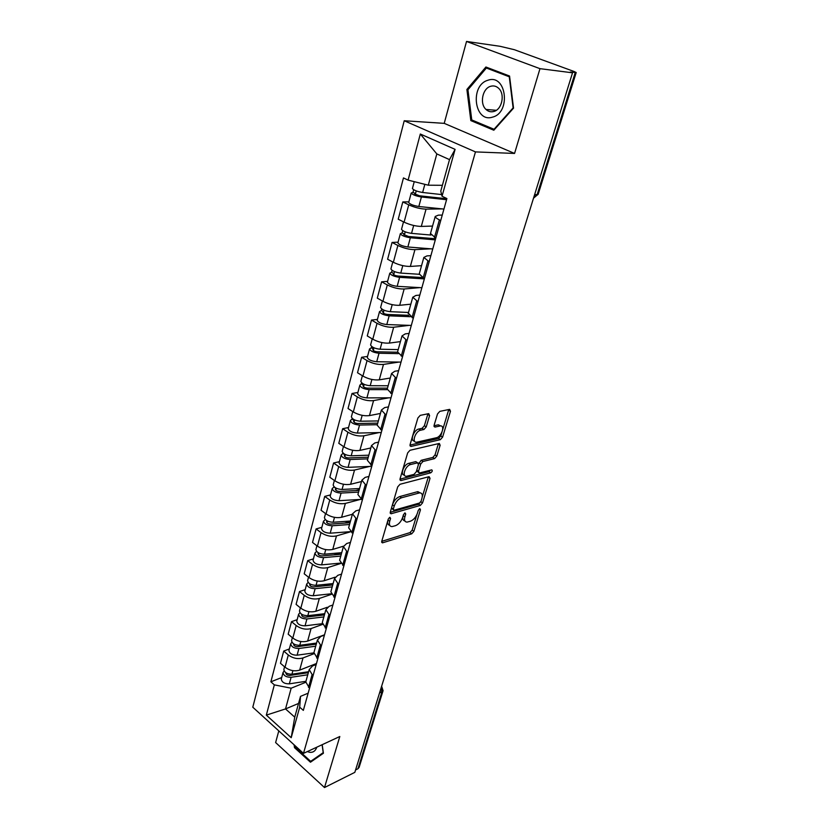 <?xml version="1.0" encoding="UTF-8"?>
<svg xmlns="http://www.w3.org/2000/svg" width="829" height="829" viewBox="0 0 829 829"><rect width="100%" height="100%" fill="white"/><g stroke="black" fill="none" stroke-linecap="round" stroke-linejoin="round"><path stroke-width="1.24" d="M389.848 517.286L388.262 519.099L381.775 541.233L382.47 542.85L411.712 533.824L413.889 531.327L420.469 509.731L419.806 508.612L418.272 510.374L417.412 513.192C415.909 517.244 413.567 519.928 410.386 521.234L407.07 522.115C404.77 521.99 404.034 520.249 404.873 516.871L405.723 514.021L405.029 512.892L403.464 514.674L402.614 517.524C401.112 521.628 398.728 524.353 395.464 525.69L392.034 526.591C389.682 526.467 388.905 524.705 389.723 521.306L390.573 518.426L389.848 517.286M429.598 415.578L428.697 413.64L420.23 415.37L417.889 417.992L410.096 444.572L410.977 446.437L440.354 439.671L442.593 437.132L450.479 411.267L449.639 409.371L439.805 411.371L437.515 413.94L434.137 425.194L434.987 427.08L440.209 425.961C445.463 424.997 441.598 436.831 436.396 437.743L416.78 442.189C411.391 443.163 415.267 431.101 420.666 430.21L423.93 429.495L426.23 426.904L429.598 415.578L427.743 414.427L427.868 413.806M475.463 151.904L514.56 153.438L539.98 68.662L572.528 72.817L354.833 772.348L324.502 787.55L339.807 736.515L303.497 753.364L475.463 151.904L404.231 120.754L252.793 707.21L303.497 753.364M399.992 484.291L397.692 486.892L390.314 512.084L391.07 513.773L420.355 505.41L422.552 502.902L430.033 478.343L429.101 476.654L399.992 484.291M400.075 478.779L407.661 452.903L409.972 450.292L439.339 443.432L440.126 445.246L436.821 456.095L434.593 458.613L422.945 461.494L420.686 464.053L418.531 471.255L419.298 473.017L431.733 469.856C432.686 470.613 432.334 471.608 430.697 472.841L401.101 480.509L400.075 478.779M539.98 68.662L466.53 41.45L500.053 46.3L514.374 49.709L573.958 71.439L576.207 72.548L570.331 72.009L572.528 72.817M278.803 730.888L275.622 742.556L324.502 787.55M466.53 41.45L444.22 123.355L404.231 120.754M382.957 691.085L359.133 767.312L357.952 768.752L381.889 692.06L381.205 687.593M355.579 769.934L357.952 768.752M306.046 680.93L305.777 681.884L309.528 688.298M313.932 653.729L303.02 657.925C297.912 659.366 293.01 658.381 288.305 654.972L285.031 667.21C289.704 670.63 294.585 671.614 299.673 670.133L316.471 663.511M285.031 667.21L280.471 663.283L283.715 651.066L289.342 648.962M312.989 675.956L309.196 669.594L312.533 665.956L316.191 664.516M288.305 654.972L283.715 651.066M314.181 651.687L313.922 652.61L317.766 658.91M297.165 619.677L291.507 621.667L288.181 634.195L292.824 638.071C297.58 641.459 302.512 642.465 307.642 641.076L324.533 634.786M321.31 646.257L317.424 640.009L320.761 636.496L324.44 635.128M322.481 624.424L311.072 628.569C305.932 629.916 300.968 628.9 296.181 625.522L291.507 621.667M322.522 621.698L322.274 622.6L326.222 628.776M305.186 589.657L299.497 591.533L296.088 604.372L300.813 608.206C305.652 611.564 310.647 612.59 315.808 611.294L327.362 607.242M329.859 615.802L325.87 609.667L329.186 606.289L332.885 604.994M331.413 594.352L319.32 598.465C314.15 599.719 309.124 598.683 304.253 595.336L299.497 591.533M331.072 590.942L330.833 591.813L334.885 597.864M313.414 558.881L307.694 560.632L304.202 573.803L309.01 577.575C313.932 580.891 318.989 581.948 324.18 580.746L335.03 577.202M338.626 584.549L334.522 578.549L337.838 575.305L341.558 574.093M340.771 563.482L327.787 567.596C322.574 568.746 317.497 567.678 312.543 564.383L307.694 560.632M339.859 559.378L339.621 560.228L343.786 566.145M321.859 527.306L316.098 528.933L312.512 542.435L317.414 546.156C322.419 549.43 327.538 550.518 332.771 549.42L343.496 546.176M347.62 552.466L343.403 546.612L346.709 543.513L350.449 542.384M350.626 531.783L336.47 535.917C331.227 536.974 326.077 535.876 321.041 532.622L316.098 528.933M348.864 526.985L348.636 527.804L352.926 533.575M330.512 494.913L324.719 496.395L321.041 510.26L326.046 513.918C331.134 517.151 336.315 518.27 341.579 517.275L352.398 514.27M356.864 519.534L352.522 513.825L355.817 510.882L359.579 509.845M360.314 499.441L345.382 503.421C340.097 504.364 334.895 503.234 329.755 500.022L324.719 496.395M358.118 493.732L357.9 494.509L362.304 500.125M339.403 461.67L333.579 463.007L329.807 477.245L334.895 480.83C340.077 484.001 345.32 485.162 350.626 484.281L361.506 481.545M366.345 485.701L361.89 480.157L365.174 477.38L368.946 476.437M369.579 466.447L354.522 470.053C349.206 470.882 343.942 469.722 338.709 466.561L333.579 463.007M367.61 459.567L367.402 460.313L371.941 465.763M348.532 427.526L342.667 428.717L338.792 443.328L343.983 446.852C349.268 449.971 354.574 451.163 359.91 450.396L370.843 447.95M376.097 450.945L371.506 445.567L374.781 442.966L378.573 442.126M379.081 432.583L363.921 435.795C358.563 436.5 353.227 435.298 347.911 432.199L342.667 428.717M377.371 424.469L377.174 425.173L381.848 430.458M357.9 392.469L352.014 393.485L348.025 408.51L353.32 411.951C358.708 415.018 364.076 416.231 369.454 415.598L380.438 413.453M386.117 415.215L381.392 410.023L384.646 407.609L388.459 406.873M388.863 397.796L373.568 400.594C368.18 401.174 362.77 399.941 357.351 396.894L352.014 393.485M387.412 388.397L387.226 389.06L392.034 394.148M367.527 356.439L361.61 357.289L357.517 372.729L362.915 376.086C368.397 379.091 373.848 380.345 379.257 379.848L390.293 378.024M396.428 378.48L391.557 373.475L394.791 371.257L398.625 370.646M398.904 362.076L383.485 364.418C378.055 364.864 372.584 363.589 367.06 360.605L361.61 357.289M397.723 351.309L397.557 351.931L402.5 356.812M377.433 319.414L371.475 320.077L367.268 335.952L372.781 339.216C378.376 342.159 383.889 343.455 389.329 343.092L400.417 341.61M407.029 340.688L402.013 335.9L405.226 333.89L409.07 333.393M409.246 325.362L393.671 327.237C388.221 327.528 382.677 326.222 377.04 323.31L371.475 320.077M408.334 313.155L413.277 318.398M387.609 281.342L381.62 281.819L377.299 298.139L382.925 301.31C388.625 304.181 394.21 305.507 399.692 305.3L410.832 304.17M417.93 301.808L412.769 297.228L415.951 295.445L419.816 295.083M419.888 287.622L404.158 288.989C398.666 289.134 393.05 287.777 387.309 284.938L381.62 281.819M419.256 273.881L424.375 278.845M398.075 242.172L392.065 242.441L387.609 259.239L393.361 262.306C399.174 265.104 404.832 266.472 410.345 266.43L421.536 265.674M429.163 261.767L423.837 257.436L426.997 255.881L430.883 255.653M430.862 248.814L414.946 249.643C409.422 249.622 403.723 248.223 397.868 245.467L392.065 242.441M430.5 233.467L435.795 238.13M408.852 201.872L402.811 201.924L398.221 219.208L404.096 222.172C410.034 224.877 415.764 226.296 421.308 226.421L432.551 226.068M440.727 220.535L439.401 219.882C436.728 218.545 435.339 217.395 435.235 216.452L438.365 215.146L442.261 215.074M442.178 208.898L426.054 209.136C420.49 208.949 414.718 207.509 408.738 204.836L402.811 201.924M305.746 682.288L291.166 688.205L285.518 708.93L294.751 717.147L300.523 696.36L308.15 693.179M298.554 703.438L285.518 708.93L266.327 715.126L274.337 684.868L291.166 688.205M300.523 696.36L299.704 707.199L291.207 737.696L266.327 715.126M408.096 180.121L420.313 134.018L455.09 149.365L442.033 196.235L440.779 191.095L449.515 159.624L436.821 153.925L428.292 185.199L408.096 180.121L403.464 177.924L270.865 681.811L274.337 684.868M299.704 707.199L303.331 710.38L446.893 198.545L442.033 196.235M294.077 744.794L294.492 747.654L310.471 762.224L323.414 753.25L322.201 744.68M514.56 153.438L444.22 123.355M485.908 67.004L466.893 89.47L470.831 120.599L493.825 130.226L513.534 108.153L509.555 76.03L485.908 67.004M428.292 185.199L442.385 185.302M281.705 677.542L270.865 681.811M291.207 737.696L294.751 717.147M449.515 159.624L455.09 149.365M436.821 153.925L420.313 134.018M295.269 747.302L294.492 747.654M468.105 89.594L466.893 89.47M473.794 120.796L470.831 120.599M388.293 518.975L387.972 520.073C387.205 523.14 387.796 524.902 389.744 525.337M402.894 516.612C402.5 519.151 403.153 520.581 404.863 520.892M381.744 541.327L409.992 532.612L412.168 530.114L416.883 514.602M422.272 496.882L428.344 476.851M390.262 512.301L418.604 504.219L420.717 501.949M393.319 509.099L394.034 510.249L419.505 503.016L421.049 501.255L421.961 498.25C422.842 494.747 422.075 492.944 419.671 492.861L401.485 497.783C398.179 499.079 395.754 501.825 394.221 506.032L393.319 509.099L391.547 507.876L393.278 509.887M420.199 492.861L417.899 491.67L417.153 491.804L418.914 492.996M391.547 507.876L392.449 504.809C393.982 500.602 396.397 497.856 399.713 496.571L417.153 491.804M418.531 464.064L421.142 460.323L432.79 457.453L435.018 454.934L438.417 443.639M416.624 470.623L418.469 472.468M399.992 479.131L428.914 471.67L430.365 470.198M410.593 464.541C405.35 465.566 401.474 477.038 406.614 476.25L413.992 474.395L416.262 471.836L418.417 464.613L417.609 462.82L410.593 464.541L408.79 463.349C403.785 464.302 399.765 475.183 404.438 475.058M416.718 462.385L417.433 462.851M408.79 463.349L415.63 461.67M414.479 441.038C409.661 441.173 413.733 429.847 418.821 429.039L422.085 428.334L424.386 425.743L427.743 414.427M440.603 425.93L438.375 424.821L439.94 426.002M434.023 425.754L438.106 424.862M442.717 429.619L448.758 409.547M409.992 445.059L438.541 438.52L440.779 435.992L441.898 432.303M308.606 671.718L291.943 674.184C287.155 674.184 284.461 672.609 283.86 669.459L283.995 668.962M316.243 664.33L313.352 664.744M299.3 673.096L295.518 674.599M308.336 672.692L289.798 675.448C287.508 675.448 286.212 674.692 285.932 673.169L286.026 672.858M307.746 674.806L291.103 677.293C286.316 677.303 283.622 675.718 283.031 672.557L284.15 670.92M305.942 681.303L289.321 683.842C284.544 683.863 281.87 682.277 281.28 679.106L281.414 678.609M316.585 643.055L299.787 645.294C294.948 645.252 292.202 643.687 291.57 640.599L291.704 640.112M322.626 635.802L321.372 635.967M308.979 644.071L304.554 645.729M316.274 644.164L297.59 646.661C295.269 646.641 293.953 645.895 293.653 644.402L293.839 643.967M315.704 646.216L298.917 648.485C294.088 648.444 291.352 646.869 290.72 643.781L291.932 642.133M313.901 652.869L297.103 655.19C292.274 655.159 289.549 653.594 288.927 650.485L289.062 649.998M324.75 613.688L307.818 615.688C302.927 615.595 300.15 614.04 299.476 611.014L299.601 610.548M319.072 614.351L313.942 616.165M324.408 614.921L305.569 617.17C303.227 617.118 301.891 616.372 301.58 614.921L301.87 614.372M323.849 616.921L306.927 618.952C302.046 618.859 299.279 617.304 298.606 614.279L299.922 612.631M322.294 623.698L305.062 625.833C300.191 625.75 297.424 624.196 296.772 621.149L296.896 620.683M307.362 751.571L309.372 752.245C312.958 752.784 315.434 751.095 316.823 747.178M322.098 744.732L323.217 752.649L310.678 761.343L295.197 747.24L294.958 745.592M314.046 759.747L310.678 761.343M492.53 117.127C511.275 112.723 506.405 73.408 487.908 80.258C469.515 85.263 474.333 123.262 492.53 117.127M493.815 111.48C501.928 109.604 505.255 94.361 498.768 88.423C496.384 86.143 493.69 85.428 490.664 86.289C482.457 88.402 479.442 103.729 486.012 109.459C488.302 111.583 490.903 112.257 493.815 111.48M467.939 89.791L486.374 68.03L509.275 76.786L513.12 107.884L494.043 129.272L471.763 119.946L467.939 89.791M489.638 68.424L486.374 68.03M494.654 129.303L494.043 129.272M333.123 583.575L316.056 585.326C311.113 585.181 308.295 583.637 307.59 580.694L307.704 580.248M329.631 583.927L323.714 585.896M332.74 584.953L313.745 586.922C311.383 586.859 310.036 586.113 309.694 584.694L310.139 584.041M332.201 586.891L315.144 588.673C310.212 588.528 307.393 586.984 306.689 584.041L308.139 582.383M331.144 593.792L313.227 595.73C308.315 595.595 305.507 594.051 304.813 591.087L304.927 590.621M341.714 552.694L324.502 554.186C319.517 553.99 316.647 552.456 315.901 549.596L316.015 549.161M340.698 552.788L333.89 554.881M341.289 554.228L322.139 555.907C319.756 555.813 318.377 555.078 318.025 553.699L318.678 552.953M340.771 556.104L323.569 557.627C318.595 557.43 315.725 555.896 314.979 553.026L316.585 551.378M340.501 563.119L321.611 564.86C316.637 564.673 313.787 563.14 313.051 560.249L313.165 559.813M350.522 521.026L333.165 522.249C328.129 521.98 325.217 520.467 324.429 517.69L324.543 517.275M350.045 522.716L330.75 524.094C328.336 523.969 326.937 523.234 326.564 521.907L327.455 521.068M350.408 521.451L344.543 523.109M349.548 524.519L332.211 525.773C327.186 525.513 324.274 523.99 323.486 521.213L325.289 519.576M350.491 531.648L330.201 533.192C325.186 532.954 322.284 531.43 321.507 528.622L321.621 528.197M326.989 522.819L327.237 520.964M359.558 488.53L342.066 489.462C336.978 489.141 334.014 487.639 333.175 484.955L333.289 484.55M359.04 490.385L339.579 491.442C337.144 491.286 335.724 490.561 335.33 489.276L336.284 488.25M359.247 489.659L355.703 490.571M358.563 492.115L341.082 493.079C336.004 492.758 333.051 491.255 332.211 488.561L334.108 486.81M361.247 499.379L339.009 500.695C333.952 500.395 330.999 498.882 330.18 496.167L330.294 495.763M335.766 490.167L336.211 488.53L334.056 486.996M368.832 455.183L351.195 455.805C346.056 455.411 343.051 453.929 342.159 451.339L342.263 450.955M368.273 457.204L348.646 457.919C346.19 457.743 344.75 457.028 344.325 455.774L345.341 454.551M368.314 457.038L367.465 457.235M367.817 458.851L350.19 459.515C345.061 459.131 342.056 457.639 341.175 455.048L343.123 453.142M371.775 466.354L348.066 467.338C342.947 466.976 339.952 465.483 339.082 462.862L339.185 462.468M344.781 456.644L345.206 455.08L343.009 453.577M378.356 420.935L360.574 421.236C355.382 420.78 352.325 419.308 351.392 416.832L351.486 416.459M377.744 423.142L357.962 423.505C355.475 423.287 354.004 422.583 353.568 421.381L354.646 419.94M377.309 424.707L359.537 425.049C354.356 424.593 351.299 423.122 350.377 420.635L352.387 418.562M381.267 432.531L357.361 433.08C352.19 432.645 349.144 431.173 348.232 428.655L348.325 428.282M354.035 422.21L354.439 420.728L352.201 419.267M388.138 385.765L370.211 385.713C364.967 385.184 361.848 383.744 360.864 381.371L360.957 381.029M387.475 388.159L367.527 388.138C365.019 387.889 363.527 387.195 363.05 386.055L364.211 384.387M387.278 389.64L369.143 389.63C363.91 389.112 360.802 387.661 359.817 385.278L361.91 383.029M391.008 397.796L366.905 397.889C361.682 397.392 358.584 395.93 357.62 393.526L357.713 393.174M363.548 386.853L363.921 385.444L361.641 384.014M398.189 349.62L380.107 349.216C374.812 348.615 371.651 347.185 370.604 344.937L370.698 344.615M397.568 352.221L377.361 351.797C374.822 351.517 373.299 350.833 372.812 349.745L374.034 347.838M398.241 353.631L379.019 353.247C373.724 352.646 370.563 351.216 369.537 348.957L371.351 347.797L371.693 346.522M401.018 362.107L376.718 361.734C371.433 361.154 368.294 359.713 367.268 357.423L367.361 357.092M373.319 350.501L373.672 349.185L371.351 347.797M408.521 312.471L390.293 311.683C384.946 310.999 381.713 309.6 380.625 307.476L380.698 307.176M408.915 315.331L387.464 314.44C384.905 314.118 383.361 313.445 382.832 312.419L384.138 310.264M410.448 316.699L389.174 315.828C383.827 315.155 380.604 313.745 379.516 311.611L381.319 310.564L381.744 308.979M411.308 325.434L386.801 324.553C381.464 323.901 378.262 322.491 377.185 320.315L377.268 320.015M383.371 313.144L383.692 311.922L381.319 310.564M419.153 274.275L400.77 273.083C395.36 272.316 392.076 270.938 390.915 268.948L390.987 268.679M421.992 277.539L397.858 276.026C395.267 275.663 393.692 275 393.143 274.036L394.003 273.591L394.531 271.611M424.365 278.886L399.609 277.342C394.21 276.585 390.936 275.207 389.785 273.197L391.578 272.285L392.086 270.368M421.878 287.736L397.174 286.326C391.785 285.591 388.521 284.202 387.392 282.161L387.464 281.881M393.702 274.72L394.003 273.591L391.578 272.285M430.935 235.053L411.536 233.363C406.075 232.514 402.728 231.156 401.516 229.312L401.578 229.063M435.608 238.793L408.552 236.493L403.754 234.545L404.604 234.161L405.226 231.851M435.308 239.861L410.355 237.757C404.894 236.907 401.557 235.55 400.345 233.685L402.127 232.897L402.728 230.638M432.759 248.969L407.847 246.99C402.397 246.161 399.081 244.804 397.879 242.907L397.951 242.648M404.324 235.177L404.604 234.161L402.127 232.897M441.629 194.577L422.635 192.483C417.111 191.53 413.702 190.214 412.417 188.515L412.479 188.297M446.841 198.763L419.557 195.81L414.666 193.893L415.516 193.582L416.231 190.908M446.572 199.706L421.412 196.991C415.889 196.058 412.49 194.732 411.215 193.012L412.987 192.369L413.681 189.737M443.95 209.074L418.832 206.504C413.329 205.592 409.94 204.255 408.676 202.504L408.738 202.276M415.267 194.494L415.516 193.582L412.987 192.369M397.868 245.467L393.361 262.306M387.309 284.938L382.925 301.31M377.04 323.31L372.781 339.216M367.06 360.605L362.915 376.086M357.351 396.894L353.32 411.951M347.911 432.199L343.983 446.852M338.709 466.561L334.895 480.83M329.755 500.022L326.046 513.918M321.041 532.622L317.414 546.156M312.543 564.383L309.01 577.575M304.253 595.336L300.813 608.206M296.181 625.522L292.824 638.071M408.738 204.836L404.096 222.172M426.054 209.136L421.308 226.421M414.946 249.643L410.345 266.43M427.868 261.094L423.08 278.161M404.158 288.989L399.692 305.3M416.666 301.103L412.023 317.683M393.671 327.237L389.329 343.092M405.785 339.973L401.267 356.076M383.485 364.418L379.257 379.848M395.205 377.744L390.822 393.402M373.568 400.594L369.454 415.598M384.925 414.459L380.666 429.681M363.921 435.795L359.91 450.396M374.926 450.168L370.781 464.986M354.522 470.053L350.626 484.281M365.206 484.913L361.164 499.327M345.382 503.421L341.579 517.275M355.734 518.726L351.807 532.757M336.47 535.917L332.771 549.42M346.522 551.648L342.698 565.316M327.787 567.596L324.18 580.746M337.548 583.709L333.818 597.025M319.32 598.465L315.808 611.294M328.792 614.952L325.165 627.926M311.072 628.569L307.642 641.076M320.274 645.397L316.73 658.05M303.02 657.925L299.673 670.133M311.963 675.086L308.512 687.417M439.401 219.882L434.479 237.467M379.485 693.117L383.071 690.712L381.63 686.225M534.622 194.618L537.14 194.608L575.212 72.631M533.513 198.183L538.187 194.224L576.176 72.62M535.379 194.618L534.052 196.473M387.972 520.073L389.723 521.306M404.5 513.172L405.723 514.021M403.163 515.679L404.873 516.871M419.267 508.913L420.469 509.731M412.168 530.114L413.889 531.327M409.992 532.612L411.712 533.824M381.661 541.948L382.822 542.788M389.34 517.555L390.573 518.426M428.261 477.172L430.033 478.343M420.842 501.742L422.552 502.902M418.604 504.219L420.355 505.41M390.21 512.923L391.35 513.721M399.713 496.571L401.485 497.783M392.449 504.809L394.221 506.032M438.313 444.095L440.126 445.246M435.018 454.934L436.821 456.095M432.79 457.453L434.593 458.613M421.142 460.323L422.945 461.494M418.883 462.872L420.686 464.053M416.78 470.105L418.531 471.255M428.914 471.67L430.697 472.841M399.972 479.753L401.101 480.509M424.386 425.743L426.23 426.904M422.085 428.334L423.93 429.495M418.821 429.039L420.666 430.21M434.054 426.417L435.09 427.059M448.634 410.148L450.479 411.267M440.779 435.992L442.593 437.132M438.541 438.52L440.354 439.671M410.003 445.691L411.111 446.406M291.943 674.184L292.906 670.661M286.285 674.205L286.554 673.169M289.321 683.842L291.103 677.293M299.787 645.294L300.803 641.522M294.026 645.418L294.336 644.257M297.103 655.19L298.917 648.485M307.818 615.688L308.916 611.647M301.953 615.916L302.305 614.61M305.062 625.833L306.927 618.952M316.056 585.326L317.227 581.015M310.087 585.668L310.481 584.217M313.227 595.73L315.144 588.673M324.502 554.186L325.745 549.596M318.429 554.642L318.854 553.047M321.611 564.86L323.569 557.627M333.165 522.249L334.491 517.348M330.201 533.192L332.211 525.773M342.066 489.462L343.475 484.25M339.009 500.695L341.082 493.079M351.195 455.805L352.698 450.261M348.066 467.338L350.19 459.515M360.574 421.236L362.169 415.339M357.361 433.08L359.537 425.049M370.211 385.713L371.9 379.464M366.905 397.889L369.143 389.63M380.107 349.216L381.91 342.584M376.718 361.734L379.019 353.247M390.293 311.683L392.2 304.657M386.801 324.553L389.174 315.828M400.77 273.083L402.79 265.632M397.174 286.326L399.609 277.342M411.536 233.363L413.681 225.478M407.847 246.99L410.355 237.757M422.635 192.483L424.842 184.339M418.832 206.504L421.412 196.991M387.993 665.77L388.853 663.013M396.811 637.449L397.671 634.672M405.837 608.434L406.707 605.647M415.091 578.704L415.971 575.896M424.572 548.228L425.453 545.399M434.303 516.985L435.194 514.135M444.271 484.944L445.173 482.063M454.499 452.074L455.411 449.163M464.996 418.334L465.919 415.391M475.784 383.703L476.706 380.708M486.851 348.139L487.794 345.102M498.219 311.6L499.182 308.512M509.908 274.047L510.882 270.896M521.928 235.436L522.923 232.234M435.235 216.452L430.365 233.933M309.196 669.594L305.777 681.884M317.424 640.009L313.922 652.61M325.87 609.667L322.274 622.6M334.522 578.549L330.833 591.813M343.403 546.612L339.621 560.228M352.522 513.825L348.636 527.804M361.89 480.157L357.9 494.509M371.506 445.567L367.402 460.313M381.392 410.023L377.174 425.173M391.557 373.475L387.226 389.06M402.013 335.9L397.557 351.931M412.769 297.228L408.179 313.725M423.837 257.436L419.111 274.409M533.617 197.851L538.135 194.38M381.713 542.301L382.47 542.85M390.252 513.203L391.07 513.773M417.899 491.67L419.671 492.861M415.806 461.639L417.609 462.82M400.013 479.97L400.884 480.551M438.375 424.821L440.209 425.961M434.075 426.52L434.987 427.08M410.044 445.836L410.977 446.437M283.86 669.459L284.565 666.806M281.28 679.106L283.031 672.557M291.57 640.599L292.357 637.677M288.927 650.485L290.72 643.781M299.476 611.014L300.336 607.812M296.772 621.149L298.606 614.279M496.333 110.298L486.012 109.459M307.59 580.694L308.523 577.191M304.813 591.087L306.689 584.041M315.901 549.596L316.916 545.783M313.051 560.249L314.979 553.026M324.429 517.69L325.538 513.545M321.507 528.622L323.486 521.213M333.175 484.955L334.377 480.468M330.18 496.167L332.211 488.561M342.159 451.339L343.465 446.489M339.082 462.862L341.175 455.048M351.392 416.832L352.791 411.598M348.232 428.655L350.377 420.635M360.864 381.371L362.377 375.744M357.62 393.526L359.817 385.278M370.604 344.937L372.221 338.885M367.268 357.423L369.537 348.957M380.625 307.476L382.356 300.989M377.185 320.315L379.516 311.611M390.915 268.948L392.78 261.995M387.392 282.161L389.785 273.197M401.516 229.312L403.505 221.871M397.879 242.907L400.345 233.685M412.417 188.515L414.251 181.675M408.676 202.504L411.215 193.012"/></g></svg>

